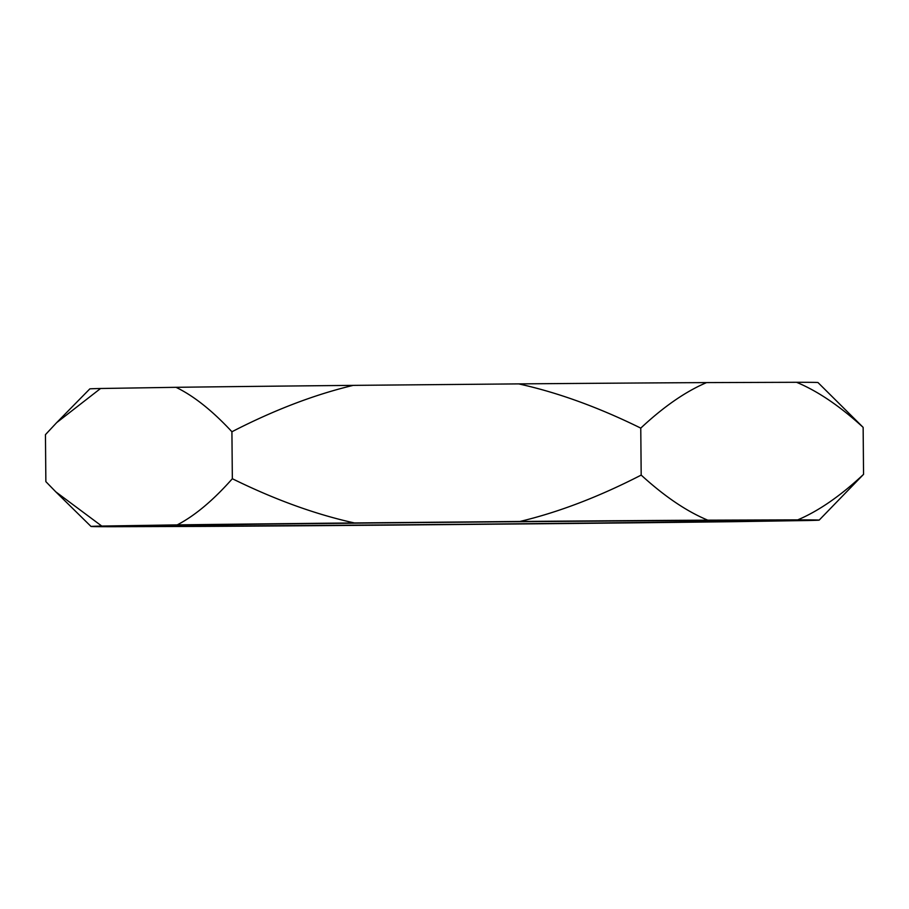 <?xml version="1.0" encoding="UTF-8"?>
<svg xmlns="http://www.w3.org/2000/svg" width="909" height="909" viewBox="0 0 909 909"><rect width="100%" height="100%" fill="white"/><g stroke="black" fill="none" stroke-linecap="round" stroke-linejoin="round"><path stroke-width="1.36" d="M176.016 387.314C193.753 395.892 212.388 410.709 231.92 431.752C274.166 410.027 314.605 394.563 353.237 385.371A364.089 1.273 179.5 0 0 176.016 387.314L100.569 388.495A364.089 1.273 179.5 0 0 89.832 388.882L56.653 422.651L100.569 388.495M640.765 428.116C663.661 406.687 685.591 391.518 706.566 382.598A364.089 1.273 179.5 0 0 518.675 383.893C557.456 392.404 598.156 407.141 640.765 428.116L641.186 475.089C598.94 496.814 558.501 512.278 519.868 521.471A364.089 1.273 -0.5 0 1 707.77 520.164C686.636 511.381 664.445 496.359 641.186 475.089M863.141 427.366L817.964 382.53A364.089 1.273 179.5 0 0 796.545 382.291C817.68 391.075 839.882 406.096 863.141 427.366L863.55 474.35C840.655 495.769 818.725 510.949 797.75 519.868L707.77 520.164M797.75 519.868A364.089 1.273 -0.5 0 1 819.168 520.118A364.089 1.273 -0.5 0 1 808.431 520.505L732.984 521.686A364.089 1.273 -0.5 0 1 555.763 523.629L390.325 525.107A364.089 1.273 -0.5 0 1 202.434 526.402L112.455 526.709A364.089 1.273 -0.5 0 1 91.036 526.47A364.089 1.273 -0.5 0 1 101.763 526.061L55.835 491.883L45.859 481.634L45.45 434.65L56.653 422.651M819.168 520.118L863.55 474.35M706.566 382.598L796.545 382.291M354.43 522.948C315.65 514.437 274.95 499.7 232.34 478.725C213.172 500.382 194.799 515.767 177.221 524.891A364.089 1.273 -0.5 0 1 354.43 522.948L519.868 521.471M756.708 520.607A302.004 1.057 -0.5 0 1 757.095 520.652A302.004 1.057 -0.5 0 1 455.114 524.345A302.004 1.057 -0.5 0 1 153.11 525.925A302.004 1.057 -0.5 0 1 447.444 522.3A302.004 1.057 -0.5 0 1 756.708 520.607M231.92 431.752L232.34 478.725M353.237 385.371L518.675 383.893M177.221 524.891L101.763 526.061M91.036 526.47L55.835 491.883"/></g></svg>
